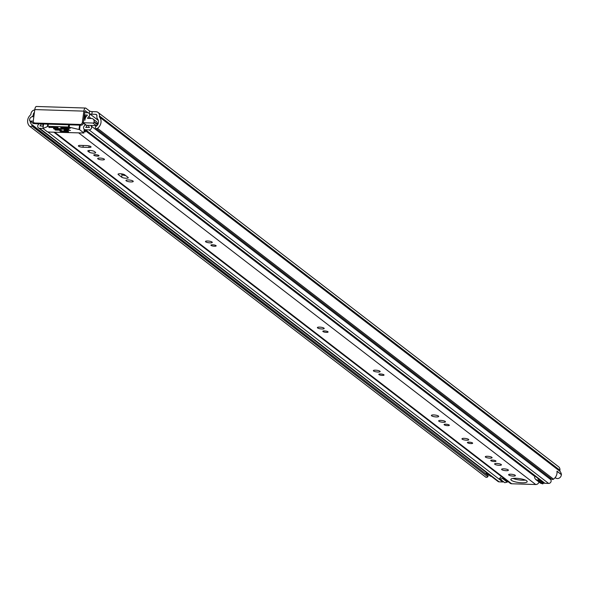 <?xml version="1.0" encoding="UTF-8"?>
<svg xmlns="http://www.w3.org/2000/svg" width="591" height="591" viewBox="0 0 591 591"><rect width="100%" height="100%" fill="white"/><g stroke="black" fill="none" stroke-linecap="round" stroke-linejoin="round"><path stroke-width="0.89" d="M34.751 109.86A4.255 3.812 127.6 0 0 30.946 113.79L30.887 114.226A1.042 0.931 -52.4 0 1 30.518 114.92A7.89 7.062 127.6 0 0 29.58 126.171A1.559 1.396 -52.4 0 0 31.744 125.89L31.914 125.676A0.827 0.746 -52.4 0 0 31.833 124.561L31.811 124.546A5.193 4.647 127.6 0 1 30.134 121.081M31.744 125.89L487.752 476.73A1.559 1.396 127.6 0 1 485.58 477.011L29.823 126.356M96.555 128.631A1.559 1.396 -52.4 0 0 97.515 128.321L553.516 479.161A1.559 1.396 127.6 0 1 551.809 479.205L95.808 128.365A1.559 1.396 -52.4 0 0 96.555 128.631M556.981 471.256L561.347 474.617A3.738 3.347 127.6 0 1 557.372 478.54A3.738 3.347 127.6 0 1 556.197 478.282L555.015 477.764M89.219 113.428L89.544 110.99A2.076 0.502 -172.4 0 0 92.203 111.618L91.856 114.211L95.705 114.336A1.559 1.396 127.6 0 1 96.946 115.88L96.887 116.316A3.738 3.347 -52.4 0 0 97.552 118.887A5.193 4.647 127.6 0 1 95.727 126.57L95.705 126.585A0.827 0.746 -52.4 0 0 95.328 127.686L95.439 127.907A1.559 1.396 -52.4 0 0 95.808 128.365M487.752 476.73L31.914 125.676M31.833 124.561L487.811 475.386A5.193 4.647 127.6 0 1 486.164 472.342M85.259 110.783L88.199 112.822M91.856 114.211A2.076 0.502 7.6 0 1 89.795 113.871M89.544 110.99L85.909 108.197A4.255 1.596 91.8 0 0 85.496 108.035A4.255 1.596 91.8 0 0 83.856 111.13L82.334 122.514L83.287 123.253L84.808 111.862A1.559 0.584 91.8 0 1 85.407 110.731A1.559 0.584 91.8 0 1 85.562 110.79M92.203 111.618L96.052 111.736A4.255 3.812 127.6 0 1 98.099 112.46A4.255 3.812 127.6 0 1 99.451 115.962L99.391 116.397A1.042 0.931 -52.4 0 0 99.576 117.114A7.89 7.062 127.6 0 1 97.515 128.321M491.483 476.442A3.738 3.347 127.6 0 1 489.961 475.829L486.275 472.992M561.347 474.617L561.45 474.617A7.89 7.062 -52.4 0 0 560.054 471.396A1.042 0.931 127.6 0 1 559.869 470.687L559.928 470.244A4.255 3.812 -52.4 0 0 558.584 466.75L98.099 112.46M32.15 116.708A3.738 3.347 -52.4 0 0 33.392 114.307L33.451 113.864A1.559 1.396 127.6 0 1 34.389 112.571M561.45 474.617L556.973 471.175A7.89 7.062 127.6 0 1 553.516 479.161M83.287 123.253A2.076 1.862 127.6 0 1 81.1 125.189L80.147 124.45L34.928 123.017A2.076 1.862 -52.4 0 1 33.266 120.963L34.788 109.571A4.255 1.596 -88.2 0 1 36.428 106.476L85.496 108.035M80.147 124.45A2.076 1.862 -52.4 0 0 82.334 122.514M34.928 123.017L35.881 123.755L81.1 125.189M35.881 123.755A2.076 1.862 127.6 0 1 34.884 123.401L33.923 122.669M487.834 475.4A0.827 0.746 127.6 0 1 487.915 476.516M487.08 473.051A3.738 3.347 127.6 0 1 486.238 472.83M78.61 146.213A3.428 0.827 -172.4 0 0 82.991 147.248L88.864 147.432A3.428 0.827 -172.4 0 0 91.044 146.96A3.428 0.827 -172.4 0 0 86.441 145.571L80.568 145.386A3.428 0.827 -172.4 0 0 78.389 145.866A3.428 0.827 -172.4 0 0 78.61 146.213M98.845 155.47A2.645 0.643 -172.4 0 0 95.956 154.702A2.645 0.643 -172.4 0 0 93.77 155.041A2.645 0.643 -172.4 0 0 93.939 155.315A2.645 0.643 -172.4 0 0 96.828 156.083A2.645 0.643 -172.4 0 0 99.015 155.743A2.645 0.643 -172.4 0 0 98.845 155.47M104.23 159.082A3.428 0.827 -172.4 0 0 100.492 158.085A3.428 0.827 -172.4 0 0 97.663 158.528A3.428 0.827 -172.4 0 0 97.884 158.883A3.428 0.827 -172.4 0 0 101.622 159.873A3.428 0.827 -172.4 0 0 104.452 159.437A3.428 0.827 -172.4 0 0 104.23 159.082M133.005 181.045A3.686 0.894 -172.4 0 0 128.986 179.974A3.686 0.894 -172.4 0 0 125.935 180.447A3.686 0.894 -172.4 0 0 126.171 180.824A3.686 0.894 -172.4 0 0 130.197 181.895A3.686 0.894 -172.4 0 0 133.241 181.422A3.686 0.894 -172.4 0 0 133.005 181.045M215.988 245.597A2.645 0.643 -172.4 0 0 213.1 244.829A2.645 0.643 -172.4 0 0 210.906 245.169A2.645 0.643 -172.4 0 0 211.083 245.442A2.645 0.643 -172.4 0 0 213.972 246.211A2.645 0.643 -172.4 0 0 216.158 245.871A2.645 0.643 -172.4 0 0 215.988 245.597M212.043 242.029A3.428 0.827 -172.4 0 0 208.305 241.039A3.428 0.827 -172.4 0 0 205.476 241.475A3.428 0.827 -172.4 0 0 205.698 241.83A3.428 0.827 -172.4 0 0 209.436 242.827A3.428 0.827 -172.4 0 0 212.265 242.384A3.428 0.827 -172.4 0 0 212.043 242.029M327.916 331.714A2.645 0.643 -172.4 0 0 325.028 330.945A2.645 0.643 -172.4 0 0 322.834 331.285A2.645 0.643 -172.4 0 0 323.004 331.558A2.645 0.643 -172.4 0 0 325.892 332.327A2.645 0.643 -172.4 0 0 328.086 331.987A2.645 0.643 -172.4 0 0 327.916 331.714M323.971 328.145A3.428 0.827 -172.4 0 0 320.233 327.148A3.428 0.827 -172.4 0 0 317.397 327.591A3.428 0.827 -172.4 0 0 317.618 327.946A3.428 0.827 -172.4 0 0 321.356 328.943A3.428 0.827 -172.4 0 0 324.193 328.5A3.428 0.827 -172.4 0 0 323.971 328.145M383.877 374.768A2.645 0.643 -172.4 0 0 380.988 374A2.645 0.643 -172.4 0 0 378.801 374.339A2.645 0.643 -172.4 0 0 378.971 374.613A2.645 0.643 -172.4 0 0 381.86 375.381A2.645 0.643 -172.4 0 0 384.047 375.041A2.645 0.643 -172.4 0 0 383.877 374.768M379.932 371.2A3.428 0.827 -172.4 0 0 376.194 370.21A3.428 0.827 -172.4 0 0 373.364 370.646A3.428 0.827 -172.4 0 0 373.586 371A3.428 0.827 -172.4 0 0 377.324 371.998A3.428 0.827 -172.4 0 0 380.153 371.554A3.428 0.827 -172.4 0 0 379.932 371.2M449.167 425.003A2.645 0.643 -172.4 0 0 446.279 424.235A2.645 0.643 -172.4 0 0 444.085 424.574A2.645 0.643 -172.4 0 0 444.262 424.848A2.645 0.643 -172.4 0 0 447.151 425.616A2.645 0.643 -172.4 0 0 449.337 425.276A2.645 0.643 -172.4 0 0 449.167 425.003M445.222 421.435A3.428 0.827 -172.4 0 0 441.484 420.445A3.428 0.827 -172.4 0 0 438.655 420.881A3.428 0.827 -172.4 0 0 438.877 421.235A3.428 0.827 -172.4 0 0 442.615 422.233A3.428 0.827 -172.4 0 0 445.444 421.789A3.428 0.827 -172.4 0 0 445.222 421.435M438.448 416.049A3.686 0.894 -172.4 0 0 434.429 414.978A3.686 0.894 -172.4 0 0 431.378 415.451A3.686 0.894 -172.4 0 0 431.622 415.828A3.686 0.894 -172.4 0 0 435.641 416.899A3.686 0.894 -172.4 0 0 438.692 416.426A3.686 0.894 -172.4 0 0 438.448 416.049M472.482 442.94A2.645 0.643 -172.4 0 0 469.594 442.171A2.645 0.643 -172.4 0 0 467.407 442.511A2.645 0.643 -172.4 0 0 467.577 442.785A2.645 0.643 -172.4 0 0 470.466 443.553A2.645 0.643 -172.4 0 0 472.652 443.213A2.645 0.643 -172.4 0 0 472.482 442.94M468.545 439.379A3.428 0.827 -172.4 0 0 464.807 438.382A3.428 0.827 -172.4 0 0 461.97 438.825A3.428 0.827 -172.4 0 0 462.192 439.172A3.428 0.827 -172.4 0 0 465.93 440.169A3.428 0.827 -172.4 0 0 468.766 439.726A3.428 0.827 -172.4 0 0 468.545 439.379M495.805 460.884A2.645 0.643 -172.4 0 0 492.916 460.116A2.645 0.643 -172.4 0 0 490.722 460.455A2.645 0.643 -172.4 0 0 490.892 460.729A2.645 0.643 -172.4 0 0 493.781 461.497A2.645 0.643 -172.4 0 0 495.975 461.157A2.645 0.643 -172.4 0 0 495.805 460.884M491.86 457.316A3.428 0.827 -172.4 0 0 488.122 456.318A3.428 0.827 -172.4 0 0 485.285 456.762A3.428 0.827 -172.4 0 0 485.507 457.116A3.428 0.827 -172.4 0 0 489.245 458.114A3.428 0.827 -172.4 0 0 492.081 457.67A3.428 0.827 -172.4 0 0 491.86 457.316M501.19 464.496A3.428 0.827 -172.4 0 0 497.452 463.499A3.428 0.827 -172.4 0 0 494.615 463.942A3.428 0.827 -172.4 0 0 494.837 464.29A3.428 0.827 -172.4 0 0 498.575 465.287A3.428 0.827 -172.4 0 0 501.412 464.844A3.428 0.827 -172.4 0 0 501.19 464.496M508.164 469.86A3.428 0.827 -172.4 0 0 504.426 468.862A3.428 0.827 -172.4 0 0 501.589 469.306A3.428 0.827 -172.4 0 0 501.811 469.66A3.428 0.827 -172.4 0 0 505.549 470.658A3.428 0.827 -172.4 0 0 508.386 470.214A3.428 0.827 -172.4 0 0 508.164 469.86M515.175 475.26A3.428 0.827 -172.4 0 0 511.444 474.263A3.428 0.827 -172.4 0 0 508.607 474.706A3.428 0.827 -172.4 0 0 508.829 475.053A3.428 0.827 -172.4 0 0 512.567 476.05A3.428 0.827 -172.4 0 0 515.396 475.607A3.428 0.827 -172.4 0 0 515.175 475.26M526.662 480.793A8.252 1.995 -172.4 0 0 517.664 478.4A8.252 1.995 -172.4 0 0 510.831 479.464A8.252 1.995 -172.4 0 0 511.37 480.313A8.252 1.995 -172.4 0 0 520.368 482.707A8.252 1.995 -172.4 0 0 527.202 481.643A8.252 1.995 -172.4 0 0 526.662 480.793M84.136 131.121L85.296 132.007A3.221 2.881 127.6 0 0 85.111 130.884M538.999 482.005A3.221 2.881 127.6 0 1 535.705 484.524L511.651 483.763A3.221 2.881 127.6 0 1 510.107 483.216L53.899 132.221M89.086 152.116A3.428 0.827 -172.4 0 0 92.824 153.113A3.428 0.827 -172.4 0 0 95.661 152.67A3.428 0.827 -172.4 0 0 95.439 152.315L94.375 151.495A3.428 0.827 -172.4 0 0 90.637 150.506A3.428 0.827 -172.4 0 0 87.8 150.941A3.428 0.827 -172.4 0 0 88.022 151.296L89.086 152.116L89.307 150.469M121.694 177.204A3.428 0.827 -172.4 0 0 125.432 178.201A3.428 0.827 -172.4 0 0 128.269 177.758A3.428 0.827 -172.4 0 0 128.048 177.403L124.627 174.781A3.428 0.827 -172.4 0 0 120.896 173.784A3.428 0.827 -172.4 0 0 118.06 174.227A3.428 0.827 -172.4 0 0 118.281 174.574L121.694 177.204L122.041 174.604A3.428 0.827 -172.4 0 0 125.691 175.593M120.978 173.791L122.041 174.604M513.018 478.429A8.252 1.995 -172.4 0 0 525.362 480.077M85.37 130.175A2.076 1.862 -52.4 0 0 85.082 131.365L84.195 130.685M85.111 131.867L85.082 131.365M549.881 477.727A5.09 4.551 -52.4 0 0 550.716 479.589A2.386 2.135 127.6 0 1 548.603 483.431L544.991 483.312A2.386 2.135 127.6 0 1 543.838 482.913L84.314 129.363A2.386 2.135 -52.4 0 0 85.466 129.761L89.071 129.88A2.386 2.135 -52.4 0 0 91.184 126.038A5.09 4.551 127.6 0 1 90.785 125.418L96.222 125.588L92.913 123.046A1.042 0.931 -52.4 0 0 94.013 122.078L94.08 121.583A3.118 2.785 -52.4 0 0 91.59 118.496L87.527 118.363A5.09 4.551 -52.4 0 1 88.79 116.693L91.103 118.481M83.338 122.862L86.485 125.285L87.372 125.307A6.597 5.903 127.6 0 1 85.71 127.39L89.455 127.516A7.373 6.597 127.6 0 1 88.377 125.344L90.785 125.418M86.485 125.285A1.042 0.931 127.6 0 1 85.983 125.107L83.316 123.054M85.392 124.649A4.307 3.856 127.6 0 1 84.439 125.78A2.386 2.135 -52.4 0 0 84.314 129.363M39.05 123.851A5.09 4.551 127.6 0 1 38.555 124.369A2.386 2.135 -52.4 0 0 39.627 128.313L42.958 128.417M43.306 125.624A6.597 5.903 127.6 0 1 42.552 123.962M41.481 123.933A7.373 6.597 127.6 0 1 39.878 125.942L43.224 126.215M534.877 476.014L534.737 476.634A2.807 2.512 -52.4 0 0 535.202 478.799L535.815 479.56L538.091 480.291L538.807 479.648L543.506 483.268L542.213 481.658M84.35 115.275L86.153 116.663M84.41 114.853L87.468 115.119A7.373 6.597 -52.4 0 0 84.86 120.283L84.853 120.283A6.597 5.903 -52.4 0 0 84.173 116.619M84.705 112.652L87.712 112.748A2.386 2.135 127.6 0 1 88.79 116.693M83.361 122.743L92.913 123.046M33.842 116.663L32.904 116.634A3.118 2.785 -52.4 0 0 29.616 119.537L29.55 120.039A1.042 0.931 -52.4 0 0 30.377 121.066L33.251 121.155M503.658 481.82A2.386 2.135 127.6 0 1 502.771 481.975L499.159 481.864A2.386 2.135 127.6 0 1 498.006 481.458L38.481 127.907M500.097 479.087L502.542 478.503L507.241 482.116L504.795 482.699L500.097 479.087L499.55 478.407L501.552 476.634M503.214 477.912L502.542 478.503M507.241 482.116L507.913 481.525M538.091 480.291L542.789 483.903L543.506 483.268M542.789 483.903L540.514 483.172L535.815 479.56M537.514 478.045L538.807 479.648M30.377 121.066L33.687 123.608L35.371 123.659M33.687 123.608A1.042 0.931 127.6 0 1 33.185 123.43L29.882 120.889M87.372 125.307L88.377 125.344M94.013 122.078L97.316 124.62L97.382 124.125A3.118 2.785 -52.4 0 0 96.392 121.561L93.09 119.02M97.316 124.62A1.042 0.931 127.6 0 1 96.222 125.588M57.925 127.878L57.194 127.316L48.802 127.397L57.97 127.553M43.01 128.469L48.011 126.341L68.379 126.991L79.563 129.621L83.885 133.005L48.588 132.052L47.265 131.741L43.01 128.469M60.755 127.464L61.109 127.841L61.161 127.442M70.226 128.04L60.74 127.56M55.827 129.569L55.753 130.109L61.346 130.153L55.022 129.547L55.089 129.954L55.148 129.547M64.966 129.865L64.892 130.404L70.484 130.441L64.16 129.835L64.227 130.242L64.286 129.843M54.357 128.439L54.283 128.978L69.014 129.311L67.98 128.875L53.552 128.417L53.618 128.823L53.678 128.417M61.848 127.464L61.774 128.003L61.109 127.841M55.753 130.109L55.089 129.954M64.892 130.404L64.227 130.242M54.283 128.978L53.618 128.823M61.774 128.003L70.196 128.269M67.795 131.091L59.765 130.833L60.57 131.453L68.6 131.712L67.795 131.091M60.651 130.862L60.57 131.453M31.811 124.546L487.811 475.386M95.705 114.336L96.902 115.26M33.392 114.307L34.086 114.839M33.451 113.864L34.145 114.403M99.576 117.114L560.054 471.396M99.391 116.397L559.869 470.687M99.451 115.962L559.928 470.244M34.788 109.571L83.856 111.13M555.215 477.521L556.197 478.282M83.228 145.467L82.991 147.248M85.2 130.559L534.781 476.457M54.778 132.251L511.651 483.763M78.832 133.012L535.705 484.524M118.363 173.939L118.281 174.574M88.111 150.661L88.022 151.296M89.064 145.918L88.864 147.432M97.382 123.305L98.099 123.859M91.184 126.038L550.716 479.589M89.071 129.88L548.603 483.431M85.466 129.761L544.991 483.312M39.627 128.313L499.159 481.864M47.827 131.956L502.771 481.975M84.225 116.264L85.71 117.41M84.232 116.213L85.732 117.373M84.299 115.718L85.946 116.988M94.08 121.583L97.382 124.125M43.032 128.277L43.601 123.999M79.593 125.137L79.024 129.414M79.563 129.621L80.162 125.159M84.964 124.324L84.823 125.403M84.291 129.348L83.819 132.894M49.57 127.08L49.504 127.612M47.745 124.132L47.443 126.408M68.674 124.79L68.379 126.991M69.169 127.095L69.472 124.819M48.011 126.341L48.307 124.147M29.698 126.275L485.699 477.114M88.864 113.154L98.357 120.453M42.944 128.358L43.52 123.999M83.885 133.005L84.365 129.399M84.919 125.299L85.038 124.383"/></g></svg>
